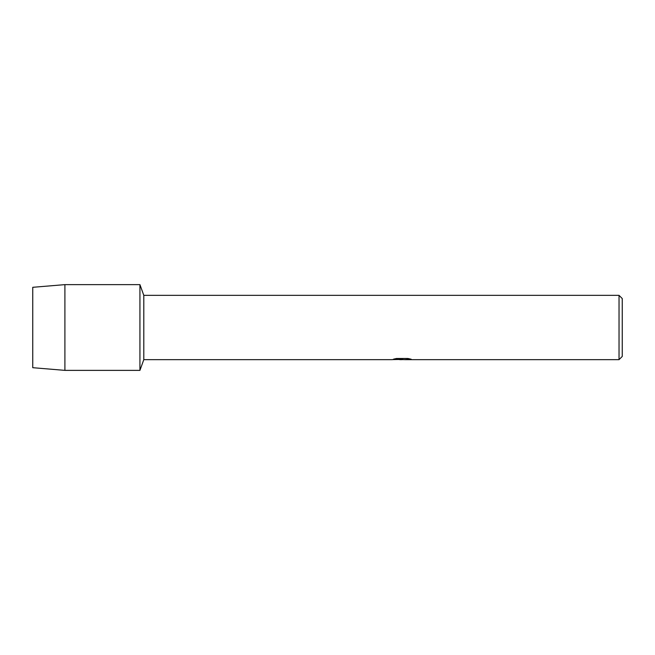 <?xml version="1.0" encoding="UTF-8"?>
<svg xmlns="http://www.w3.org/2000/svg" width="655" height="655" viewBox="0 0 655 655"><rect width="100%" height="100%" fill="white"/><g stroke="black" fill="none" stroke-linecap="round" stroke-linejoin="round"><path stroke-width="0.98" d="M393.704 359.104L402.751 359.161L391.747 359.652L143.797 359.652L139.933 370.37L64.902 370.37L32.75 367.692L32.75 287.308L64.902 284.63L139.933 284.63L143.797 295.348L619.032 295.348L622.25 298.557L622.25 356.443L619.032 359.652L404.659 359.652L410.955 359.169M143.797 359.652L143.797 295.348M139.933 370.37L139.933 284.63L139.933 370.37M402.064 359.603L399.304 359.603M401.589 359.652L400.221 359.652M619.032 359.652L619.032 295.348M402.751 359.161L393.491 359.161L396.504 358.481L407.926 358.481L411.234 359.243L404.544 359.636M391.944 359.603L402.039 359.439M401.581 359.603L404.544 359.603M64.902 370.37L64.902 284.63M32.75 367.692L32.75 287.308"/></g></svg>
